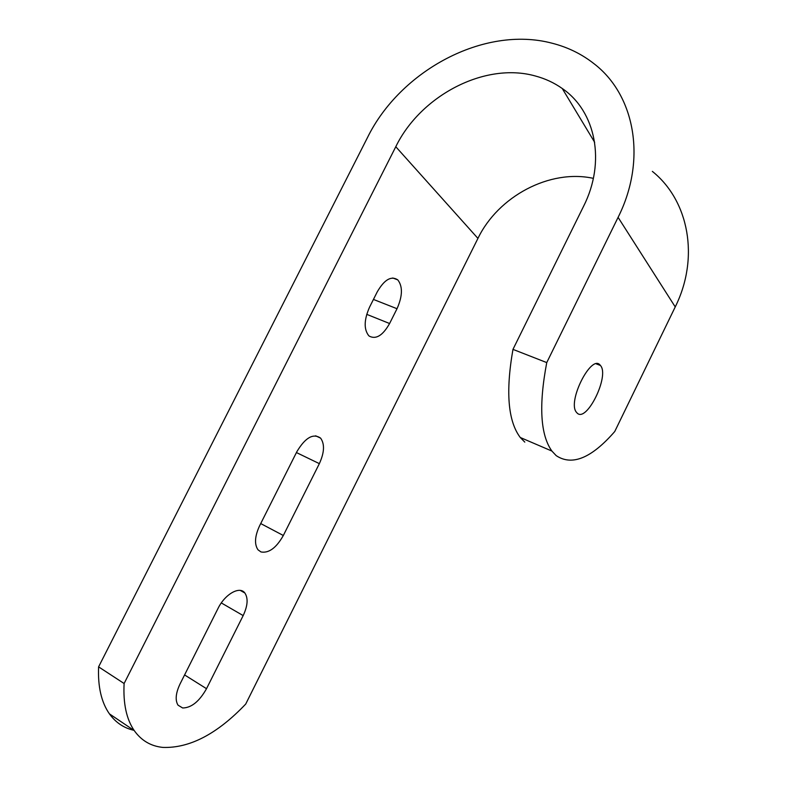 <?xml version="1.0" encoding="UTF-8"?>
<svg xmlns="http://www.w3.org/2000/svg" width="787" height="787" viewBox="0 0 787 787"><rect width="100%" height="100%" fill="white"/><g stroke="black" fill="none" stroke-linecap="round" stroke-linejoin="round"><path stroke-width="1.18" d="M245.721 704.05C217.32 733.887 189.697 748.348 162.85 747.414C150.907 746.204 141.365 740.597 134.243 730.592C126.461 719.22 123.087 703.529 124.11 683.519L395.782 146.726L477.935 238.402L245.721 704.05M182.653 707.975L178.039 705.182C175.029 700.263 175.698 693.18 180.056 683.942L218.009 608.469C224.974 594.037 239.799 585.754 244.875 593.014C248.318 598.268 247.748 605.793 243.173 615.591L206.519 688.694C199.337 701.443 191.379 707.867 182.653 707.975M260.989 551.953L257.998 549.798C254.25 544.25 254.781 536.242 259.602 525.785L296.886 451.64C305.366 437.533 313.265 433.027 320.604 438.133C324.824 444.035 324.411 452.545 319.355 463.641L283.33 535.494C276.326 547.88 268.879 553.369 260.989 551.953M369.339 336.177L368.631 335.547C363.742 329.114 364.066 319.63 369.575 307.117L377.258 291.839C384.4 279.562 391.237 275.578 397.789 279.887C402.855 286.468 402.6 296.079 397.022 308.72L389.595 323.526C382.846 335.429 376.097 339.64 369.339 336.177M618.09 217.36L675.236 306.92L614.745 431.522C591.539 458.182 572.021 466.209 556.183 455.624L551.903 451.069C540.374 434.926 538.652 405.433 546.749 362.591L618.09 217.36C646.983 159.958 635.109 95.119 593.988 63.698C581.603 53.949 567.535 47.102 551.785 43.137C483.907 25.292 400.111 70.791 367.411 137.715L98.591 666.864L124.11 683.519M577.019 412.929C586.443 423.475 609.964 375.655 600.422 365.463L600.274 365.286C591.568 353.166 566.856 402.029 576.527 412.378L577.019 412.929M524.801 442.117L520.266 437.493C507.979 421.173 505.539 391.798 512.967 349.379L583.531 206.381C606.069 161.935 595.838 111.39 562.243 88.498C554.166 82.792 545.204 78.631 535.367 75.995C484.782 61.711 420.583 95.699 395.782 146.726M134.075 730.346C123.972 728.123 115.758 722.633 109.423 713.858C101.395 702.398 97.785 686.736 98.591 666.864M512.967 349.379L546.749 362.591M593.359 178.354C549.651 168.752 498.082 196.494 477.935 238.402M675.236 306.92C699.751 257.683 688.841 200.557 652.354 171.389M397.022 308.72L373.441 299.434M389.595 323.526L366.722 314.338M319.355 463.641L296.424 452.555M283.33 535.494L260.713 523.562M243.173 615.591L221.304 602.931M206.519 688.694L184.581 674.931M596.261 363.869L600.422 365.463M562.243 88.498L594.657 142.29M551.903 451.069L520.266 437.493M397.789 279.887L392.762 277.978M320.604 438.133L315.636 435.801M244.875 593.014L240.32 590.427M134.243 730.592L109.423 713.858"/></g></svg>

